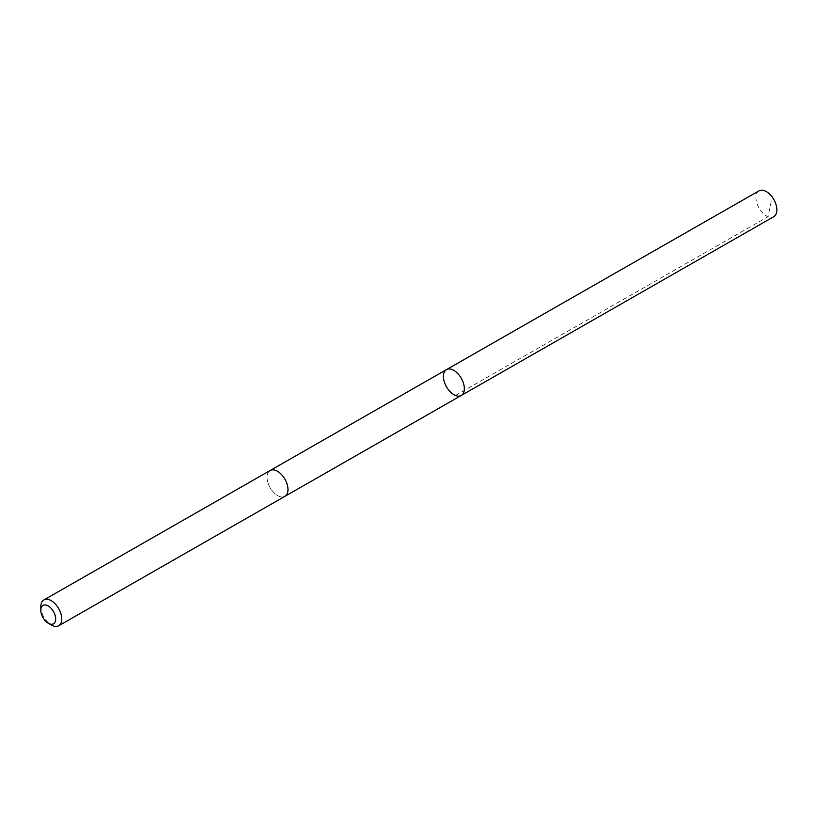 <?xml version="1.0" encoding="UTF-8"?>
<svg xmlns="http://www.w3.org/2000/svg" width="816" height="816" viewBox="0 0 816 816"><rect width="100%" height="100%" fill="white"/><g stroke="black" fill="none" stroke-linecap="round" stroke-linejoin="round"><path stroke-width="0.61" stroke-dasharray="4.08 3.06" d="M759.023 190.842A14.882 8.537 -119.8 0 0 757.615 205.204A14.882 8.537 -119.8 0 0 770.131 217.28A14.882 8.537 -119.8 0 0 773.803 216.679M281.234 496.954A14.882 8.537 -119.8 0 0 284.906 496.352A14.882 8.537 -119.8 0 0 286.304 481.991A14.882 8.537 -119.8 0 0 273.799 469.914A14.882 8.537 -119.8 0 0 270.137 470.516A14.882 8.537 -119.8 0 0 268.729 484.877A14.882 8.537 -119.8 0 0 281.234 496.954M461.275 395.454A14.882 8.537 60.2 0 1 457.603 396.066A14.882 8.537 60.2 0 1 445.097 383.989A14.882 8.537 60.2 0 1 446.495 369.628M270.32 470.414L270.137 470.516A14.882 8.537 -119.8 0 0 270.106 487.672A14.882 8.537 -119.8 0 0 284.906 496.352L285.1 496.24M40.831 606.594A14.882 8.537 -119.8 0 0 51.388 625.036M455.471 395.464L767.999 216.689L771.344 200.93"/><path stroke-width="1.22" d="M457.603 396.066A14.882 8.537 60.2 0 1 445.097 383.989A14.882 8.537 60.2 0 1 446.495 369.628A14.882 8.537 60.2 0 1 461.295 378.308A14.882 8.537 60.2 0 1 461.275 395.454A14.882 8.537 60.2 0 1 457.603 396.066M773.803 216.679A14.882 8.537 -119.8 0 0 775.2 202.307A14.882 8.537 -119.8 0 0 762.695 190.23A14.882 8.537 -119.8 0 0 759.023 190.842L446.495 369.628A14.882 8.537 60.2 0 1 461.295 378.308A14.882 8.537 60.2 0 1 461.275 395.454L773.803 216.679M48.307 623.271L51.388 625.036A14.882 8.537 -119.8 0 0 58.691 625.77L284.906 496.352A14.882 8.537 -119.8 0 0 286.314 481.991A14.882 8.537 -119.8 0 0 273.799 469.914A14.882 8.537 -119.8 0 0 270.127 470.516L43.911 599.933A14.882 8.537 -119.8 0 0 40.831 606.594L40.8 610.144A10.588 6.069 -119.8 0 0 48.307 623.271A10.588 6.069 -119.8 0 0 55.559 617.284A10.588 6.069 -119.8 0 0 45.604 604.972A10.588 6.069 -119.8 0 0 40.8 610.144M58.691 625.77A14.882 8.537 -119.8 0 0 60.088 611.398A14.882 8.537 -119.8 0 0 47.583 599.321A14.882 8.537 -119.8 0 0 43.911 599.933M285.1 496.24L461.275 395.454M270.32 470.414L446.495 369.628"/></g></svg>
